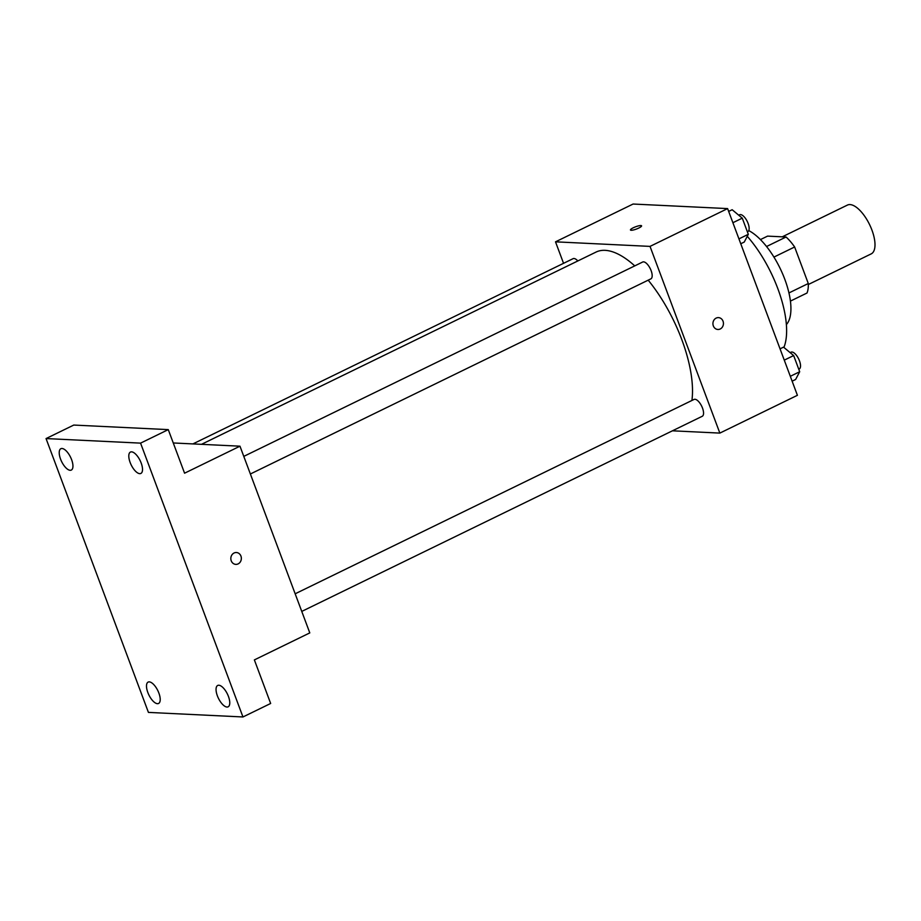 <?xml version="1.0" encoding="UTF-8"?>
<svg xmlns="http://www.w3.org/2000/svg" width="921" height="921" viewBox="0 0 921 921"><rect width="100%" height="100%" fill="white"/><g stroke="black" fill="none" stroke-linecap="round" stroke-linejoin="round"><path stroke-width="1.38" d="M808.327 284.508L871.22 253.874A27.146 11.351 -116 0 0 869.528 224.494A27.146 11.351 -116 0 0 847.435 205.072L782.263 236.824M760.447 239.587L767.573 236.121L786.062 237.008A36.449 15.243 -116 0 1 794.639 246.989L808.293 283.518A36.449 15.243 -116 0 1 807.003 293.016L790.414 301.109M788.94 292.947L808.293 283.518M773.928 257.086L794.639 246.989M766.548 246.517L786.062 237.008M748.761 230.607A54.281 22.703 64 0 1 784.796 279.282A54.281 22.703 64 0 1 786.373 324.595M747.265 236.317A78.032 32.626 64 0 1 777.808 288.595A78.032 32.626 64 0 1 783.909 347.447M563.548 263.314L555.513 241.832L633.095 204.036L727.613 208.595L797.413 395.305L719.842 433.1L672.411 430.809M555.513 241.832L650.03 246.391L727.613 208.595M650.03 246.391L719.842 433.1M718.472 317.618A5.94 5.261 -87.2 0 1 723.365 322.465A5.94 5.261 -87.2 0 1 720.222 328.993A5.94 5.261 -87.2 0 1 717.896 329.476A5.94 5.261 -87.2 0 1 712.935 323.294A5.94 5.261 -87.2 0 1 718.472 317.618A5.94 5.261 -87.2 0 1 723.365 322.465A5.94 5.261 -87.2 0 1 720.222 328.993A5.94 5.261 -87.2 0 1 717.896 329.476M691.913 400.474A95.001 39.73 -116 0 0 648.188 280.168M634.742 265.881A95.001 39.73 -116 0 0 596.06 252.066L201.469 444.336M577.824 260.954A9.36 3.914 -116 0 0 573.104 258.663L192.892 443.922M250.374 473.993L650.871 278.856A9.36 3.914 -116 0 0 650.295 268.725A9.36 3.914 -116 0 0 642.674 262.025L243.789 456.379M301.754 611.417L702.251 416.28A9.36 3.914 -116 0 0 701.664 406.138A9.36 3.914 -116 0 0 694.043 399.438L295.169 593.792M630.459 229.997A5.94 1.209 159.5 0 1 634.396 227.268A5.94 1.209 159.5 0 1 640.866 225.553A5.94 1.209 159.5 0 1 641.58 225.829A5.94 1.209 159.5 0 1 636.446 229.041A5.94 1.209 159.5 0 1 630.459 229.997A5.94 1.209 159.5 0 1 634.396 227.268A5.94 1.209 159.5 0 1 640.866 225.553A5.94 1.209 159.5 0 1 641.58 225.841M239.978 446.19L309.79 632.9L254.369 659.908L270.659 703.471L242.96 716.964L148.431 712.405L46.05 438.569L73.761 425.065L168.278 429.623L184.568 473.198L239.978 446.19L173.263 442.966M46.05 438.569L140.568 443.128L168.278 429.623M140.568 443.128L242.96 716.964M236.375 552.519A5.94 5.261 -87.2 0 1 241.267 557.366A5.94 5.261 -87.2 0 1 238.125 563.894A5.94 5.261 -87.2 0 1 235.811 564.377A5.94 5.261 -87.2 0 1 230.837 558.195A5.94 5.261 -87.2 0 1 236.375 552.519A5.94 5.261 -87.2 0 1 241.279 557.366A5.94 5.261 -87.2 0 1 238.125 563.894A5.94 5.261 -87.2 0 1 235.799 564.377M71.608 459.66A11.892 4.973 64 0 1 71.297 470.078A11.892 4.973 64 0 1 60.567 459.13A11.892 4.973 64 0 1 60.878 448.7A11.892 4.973 64 0 1 71.608 459.66M158.873 693.053A11.892 4.973 64 0 1 158.562 703.471A11.892 4.973 64 0 1 147.832 692.511A11.892 4.973 64 0 1 148.143 682.093A11.892 4.973 64 0 1 158.873 693.053M228.431 696.403A11.892 4.973 64 0 1 228.12 706.821A11.892 4.973 64 0 1 217.391 695.873A11.892 4.973 64 0 1 217.713 685.454A11.892 4.973 64 0 1 228.431 696.403M141.178 463.021A11.892 4.973 64 0 1 140.867 473.44A11.892 4.973 64 0 1 130.137 462.48A11.892 4.973 64 0 1 130.448 452.061A11.892 4.973 64 0 1 141.178 463.021M780.041 348.84L783.541 347.136L793.649 355.564L799.693 371.739L795.629 379.475L792.141 381.179M784.266 360.134L793.649 355.564M790.31 376.309L799.693 371.739M798.76 369.252L799.221 369.022A9.36 3.914 -116 0 0 798.645 358.891A9.36 3.914 -116 0 0 791.024 352.19L790.126 352.628M728.672 211.416L732.16 209.723L742.268 218.15L748.313 234.314L744.249 242.062L740.76 243.754M732.886 222.721L742.268 218.15M738.941 238.884L748.313 234.314M747.38 231.827L747.84 231.608A9.36 3.914 -116 0 0 747.265 221.477A9.36 3.914 -116 0 0 739.644 214.766L738.746 215.203"/></g></svg>
